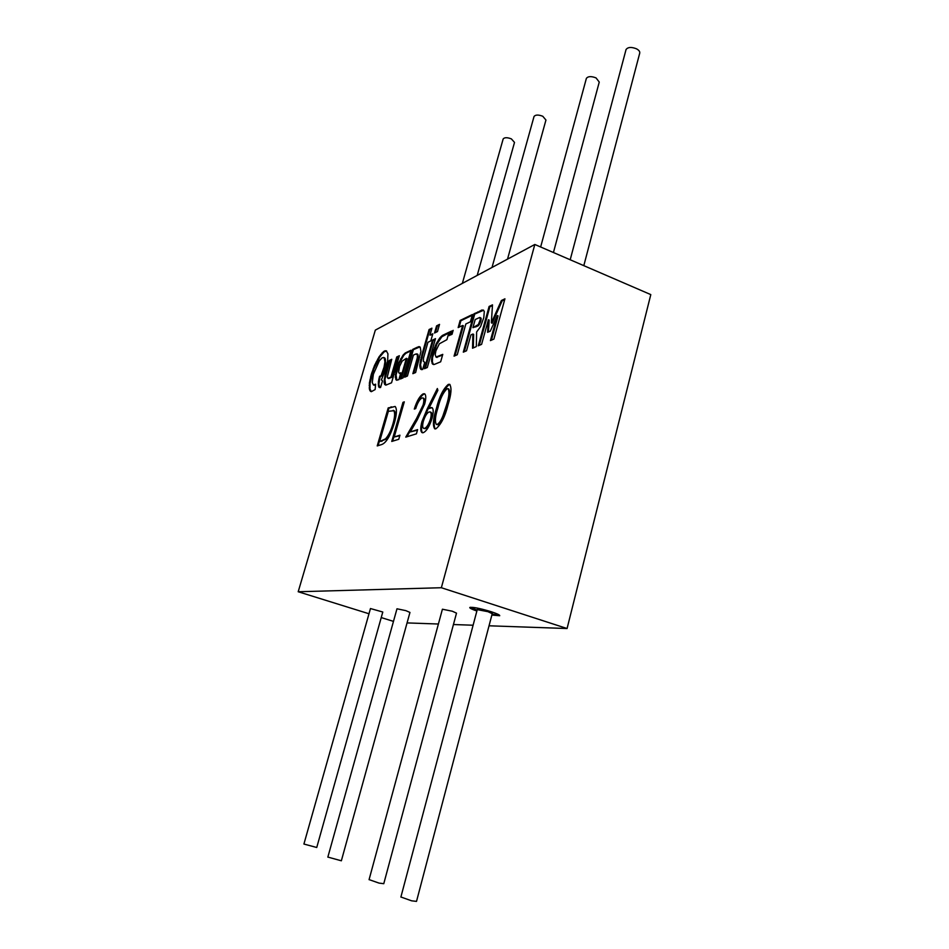 <?xml version="1.0" encoding="UTF-8"?>
<svg xmlns="http://www.w3.org/2000/svg" width="949" height="949" viewBox="0 0 949 949"><rect width="100%" height="100%" fill="white"/><g stroke="black" fill="none" stroke-linecap="round" stroke-linejoin="round"><path stroke-width="1.42" d="M492.223 613.683L487.94 611.666L492.223 613.683L416.516 901.384L411.629 900.815L400.893 896.995M487.94 611.666L477.24 609.638L487.94 611.666M370.466 608.546L382.791 612.022L316.741 847.493L303.917 844.041L370.454 608.582M327.844 857.125L396.979 608.795L405.875 610.646L409.956 612.437L341.355 860.79L327.856 857.077M369.066 879.676L442.412 609.222L452.293 611.215L456.505 613.137L383.776 883.697L379.007 883.092L369.078 879.604M583.813 265.661L639.697 53.263C640.101 51.685 639.033 50.202 636.482 48.814C631.393 46.821 627.918 47.059 626.055 49.526L625.972 49.846M477.205 275.412L514.512 142.421L511.369 138.874C507.241 137.32 504.5 137.344 503.172 138.945L503.112 139.147M507.525 259.136L545.948 120.049L542.781 116.264C538.403 114.604 535.497 114.675 534.038 116.478L533.979 116.703M553.433 252.529L599.258 82.077L596.055 77.913C591.274 76.074 588.048 76.228 586.375 78.387L586.292 78.672M396.611 368.615L395.294 377.346L396.563 380.181L398.853 379.659L400.846 372.779L399.221 373.242L398.58 372.138L399.541 366.421L402.139 361.142L406.374 358.342L400.431 379.019L403.1 377.844L411.024 350.228L405.199 353.004L403.064 355.116L398.604 363.028L396.611 368.615M410.822 350.916L405.887 353.277L403.752 355.389L399.292 363.301L396.053 374.962L396.931 380.252M389.173 360.667L385.045 375.021L384.096 382.388L384.653 384.452L385.863 385.128L391.534 382.791L399.339 355.733L396.753 356.954L390.917 377.133L387.963 378.26L387.263 377.05L391.747 359.291L389.232 360.513L389.849 360.928L384.903 379.386L385.709 385.128M432.507 340.205L424.417 368.722L427.311 367.524L435.484 338.639L432.53 340.122L433.23 340.489L425.33 368.342M432.934 352.126L431.581 359.505L432.53 364.06L434.227 364.487L440.668 361.806L442.768 354.368L436.006 357.049L435.2 354.582L435.888 350.857L439.351 343.799L446.908 339.671L448.984 332.28L442.305 335.495L439.743 338.022L436.16 343.846L432.934 352.126M448.77 333.016L441.807 336.8L436.884 344.131L432.519 357.536L432.4 362.043L433.491 364.546M451.131 332.162L450.312 335.104L451.38 332.316L451.285 334.689L452.483 331.711L452.044 334.297L453.148 330.347L451.487 333.633L451.843 330.964L451.131 332.162M435.781 328.662L434.547 333.004L437.489 331.581L439.529 324.38L436.611 325.851L435.781 328.662M439.316 325.127L437.275 326.219L435.472 332.553M371.273 374.464L369.422 382.898L369.505 389.481L371.332 391.676L375.14 389.553L375.614 384.191L373.432 384.938L372.257 382.518L373.372 374.238L379.386 360.715L382.293 357.702L384.167 357.714L384.938 361.806L384.06 367.085L381.107 375.626L379.564 376.314L378.354 381.937L378.793 386.99L380.561 387.524L382.506 380.822L381.379 379.873L385.021 370.988L387.655 360.739L387.939 353.811L386.29 350.81L383.503 351.604L379.185 356.622L374.57 365.353L371.273 374.464M386.611 350.976L384.155 351.854L379.849 356.871L373.847 369.007L370.074 383.147L370.003 388.936L371.332 391.676M491.867 615.071L499.72 615.723C499.898 614.988 497.051 613.647 491.167 611.702C479.719 608.273 472.59 606.874 469.791 607.49C469.577 608.143 471.938 609.317 476.873 611.026M492.092 614.193L499.34 615.071M482.033 609.128L477.477 608.76M415.852 354.001L417.418 354.748L417.299 357.832L412.862 373.669L415.626 372.518L420.941 351.391L420.205 347.215L417.335 347.215L412.661 349.422L404.701 377.192L407.418 376.029L413.396 355.116L415.852 354.001M492.519 320.299L491.357 322.862L492.495 304.854L489.103 306.456L478.249 345.816L481.594 344.345L488.403 319.754L487.572 332.316L490.289 331.154L497.264 315.566L490.419 340.608L493.895 339.09L504.927 298.816L501.38 300.525L492.519 320.299L493.314 320.62L492.14 323.182L491.345 322.85L492.14 323.182M460.146 320.442L458.165 327.571L462.626 325.495L454.061 356.148L457.252 354.748L465.852 323.965L470.431 321.806L472.472 314.487L460.146 320.442L460.894 320.738L459.114 327.132M475.247 347.085L476.327 346.504L476.635 331.936L480.55 326.634L483.788 317.678L484.298 311.497L483.255 310.038L473.966 313.763L463.302 352.162L466.505 350.798L470.929 334.914L472.875 334.036L472.531 348.224L475.247 347.085M421.89 354.784L419.766 365.899L420.739 369.256L422.673 369.505L424.725 362.281L423.373 361.367L423.491 358.141L427.928 342.281L430.799 340.928L432.827 333.763L429.956 335.151L431.925 328.164L429.078 329.54L421.89 354.784L422.602 355.068L420.502 364.76L421.605 369.659M391.759 441.439L402.969 402.352L404.298 401.854L394.238 436.991L399.932 435.188L398.77 439.28L391.759 441.439M427.121 409.078L437.359 388.521L437.88 390.324L428.794 408.58L431.831 407.536C433.574 408.687 433.657 412.257 432.08 418.248C429.553 426.267 426.623 431.071 423.301 432.685L422.21 432.708C420.371 431.558 420.288 427.869 421.925 421.641L427.121 409.078L427.869 409.363L437.691 389.659M449.755 331.901L449.15 335.685L451.095 331.308L449.755 331.901L450.455 332.186M298.2 591.749L441.356 587.728L534.821 244.474L375.329 330.11L298.2 591.749L368.995 613.766M435.852 428.829L434.737 428.841C432.542 425.543 433.088 418.77 436.386 408.497C439.197 396.86 443.171 388.829 448.308 384.392L449.601 384.321C451.843 387.453 451.344 394.179 448.118 404.488C445.128 416.54 441.036 424.654 435.852 428.829M421.973 397.999C419.612 399.292 417.524 402.827 415.686 408.604L414.286 409.09C416.848 400.905 419.826 395.828 423.218 393.847L424.523 393.764C426.137 394.879 426.172 398.331 424.654 404.096L417.275 419.814L410.265 431.937L417.607 429.612L416.421 433.835L405.769 437.121L416.575 418.426L423.112 404.938C424.12 400.964 424.049 398.639 422.874 397.951L421.973 397.999M381.534 444.595L377.228 445.923L388.212 407.892L395.187 406.504C397.097 408.936 396.789 414.547 394.25 423.349C390.347 435.971 386.113 443.053 381.534 444.595M407.05 622.912L438.402 624.015M453.432 624.537L473.1 625.225M489.043 625.794L567.075 628.523L650.8 294.605L534.821 244.474M441.356 587.728L567.075 628.523M381.237 617.574L393.479 621.381M492.246 613.6L492.46 612.793L488.332 610.824M470.407 607.265L477.11 610.148M435.14 428.924C433.396 425.105 434.073 418.39 437.145 408.794L436.386 408.497M437.145 408.794C439.968 397.156 443.942 389.114 449.079 384.689L448.308 384.392M449.079 384.689L449.992 384.535M436.386 424.452L437.904 424.737C439.885 423.728 441.807 420.893 443.669 416.231L447.323 405.306C449.909 397.145 450.384 391.688 448.758 388.936L447.157 388.687C443.124 392.447 440.039 398.877 437.916 407.963C435.211 416.196 434.713 421.688 436.386 424.452L437.133 424.452C439.102 423.432 441.024 420.609 442.886 415.947L446.552 405.009C449.126 396.848 449.612 391.391 447.999 388.651M447.323 405.306L446.552 405.009M443.669 416.231L442.886 415.947M437.904 424.737L437.133 424.452M430.609 407.584L431.368 407.868L428.794 408.58M431.368 407.868L432.175 407.738M422.602 432.78C421.131 431.237 421.154 427.619 422.685 421.914L421.925 421.641M422.685 421.914L427.869 409.363M423.705 428.402L425.342 428.663C427.536 427.691 429.517 424.547 431.285 419.244C432.281 415.152 432.139 412.791 430.834 412.174L429.102 411.937C426.931 412.945 425.01 416.077 423.337 421.309C422.317 425.377 422.447 427.738 423.705 428.402L424.583 428.39C426.777 427.406 428.758 424.274 430.514 418.96C431.522 414.867 431.38 412.507 430.075 411.89M431.285 419.244L430.514 418.96M425.342 428.663L424.583 428.39M415.199 408.77C417.762 400.858 420.68 395.982 423.954 394.12L423.218 393.847M423.954 394.12L424.867 393.954M417.453 430.182L410.265 431.937M406.86 436.777L417.311 418.699L416.575 418.426M417.311 418.699L423.859 405.211L423.112 404.938M423.859 405.211C424.867 401.249 424.784 398.912 423.61 398.224L422.874 397.951M392.637 441.166L403.693 402.625L402.969 402.352M399.778 435.733L394.238 436.991M378.082 445.662L388.912 408.153L388.212 407.892M388.912 408.153L395.081 406.445M394.108 410.668L388.355 411.308L379.6 441.617L386.219 439.114C389.22 435.888 391.7 430.858 393.669 424.049C395.745 416.73 395.887 412.269 394.108 410.668L393.693 410.514M393.669 424.049L392.957 423.788C395.033 416.469 395.175 412.008 393.396 410.407M386.219 439.114L385.508 438.853C388.509 435.627 390.988 430.597 392.957 423.788M379.6 441.617L385.508 438.853M383.752 357.441L385.33 358.852L385.472 363.408L383.123 372.542L381.771 375.875L380.229 376.575L379.6 379.007L378.888 384.357L379.802 387.643M380.229 376.575L379.564 376.314M381.771 375.875L381.107 375.626M375.507 384.938L373.918 385.092M431.724 328.888L429.79 329.825L422.602 355.068M429.79 329.825L429.078 329.54M432.625 334.499L429.956 335.151M472.875 334.036L473.646 334.345L473.326 347.892M483.61 310.24L474.725 314.072L464.275 351.759M474.725 314.072L473.966 313.763M472.934 327.678L478.391 325.649L480.799 321.142L481.036 318.2L479.696 317.464L475.188 319.552L472.934 327.678L478.355 324.534L480.324 319.516L479.933 317.547L480.692 317.856M472.258 315.27L460.894 320.738M462.626 325.495L463.385 325.792L455.022 355.733M442.578 355.056L436.67 357.298M437.062 357.429L436.338 357.144M435.283 339.362L433.23 340.489M504.714 299.623L502.163 300.857L493.314 320.62M502.163 300.857L501.38 300.525M497.264 315.566L498.059 315.887L491.416 340.169M488.403 319.754L489.186 320.074L488.403 331.96M492.448 305.566L489.874 306.776L479.233 345.377M489.874 306.776L489.103 306.456M391.546 359.956L389.849 360.928M399.149 356.421L397.441 357.215L391.605 377.382L388.485 378.461M391.605 377.382L390.917 377.133M397.441 357.215L396.753 356.954M406.374 358.342L407.062 358.615L401.32 378.627M400.68 373.372L399.814 373.455M419.909 346.895L413.361 349.695L405.591 376.812M413.361 349.695L412.661 349.422M416.813 353.835L418.129 355.021L417.999 358.105L413.752 373.301M417.904 358.663L417.192 358.39M396.587 371.711L395.887 371.45M433.456 353.17L432.72 352.886M436.267 329.754L435.544 329.469M371.913 374.784L371.249 374.535M391.759 407.085L391.059 406.824M381.901 441.368L381.201 441.107M384.535 351.604L383.882 351.344M384.155 351.854L383.503 351.604M385.045 351.332L384.381 351.083M385.543 351.106L384.879 350.857M385.887 351L385.223 350.739M379.766 387.607L379.09 387.358M379.458 387.251L378.793 386.99M379.031 386.065L378.354 385.816M378.888 384.357L378.212 384.108M379.031 382.186L378.354 381.937M379.458 379.647L378.793 379.398M379.6 379.007L378.924 378.758M379.778 378.271L379.102 378.022M379.956 377.56L379.28 377.311M380.098 377.014L379.434 376.765M382.091 375.14L381.427 374.879M383.123 372.542L382.459 372.281M384.013 369.908L383.349 369.647M384.736 367.334L384.06 367.085M385.247 364.914L384.582 364.665M385.365 364.191L384.701 363.93M385.472 363.408L384.808 363.147M385.555 362.66L384.891 362.411M385.602 362.055L384.938 361.806M385.591 360.24L384.926 359.979M385.33 358.852L384.665 358.603M384.831 357.975L384.167 357.714M374.297 385.235L373.633 384.986M374.819 385.211L374.155 384.962M375.424 384.974L374.748 384.725M375.519 384.855L374.926 384.63M371.273 391.629L370.608 391.379M370.976 391.356L370.312 391.107M370.691 390.976L370.027 390.727M370.395 390.407L369.73 390.158M370.169 389.731L369.505 389.481M370.003 388.936L369.339 388.687M369.885 387.987L369.232 387.738M369.849 385.745L369.197 385.508M370.074 383.147L369.422 382.898M370.561 380.229L369.896 379.98M371.284 377.038L370.62 376.789M371.545 376.053L370.893 375.804M372.293 373.503L371.628 373.254M372.613 372.483L371.961 372.233M373.847 369.007L373.194 368.758M375.235 365.602L374.57 365.353M376.741 362.364L376.077 362.115M378.331 359.374L377.678 359.113M379.849 356.871L379.185 356.622M381.344 354.772L380.679 354.511M382.791 353.087L382.127 352.826M425.65 344.345L424.938 344.072M421.463 369.529L420.739 369.256M420.929 368.71L420.205 368.426M420.597 367.429L419.885 367.156M420.49 366.172L419.766 365.899M420.502 364.76L419.79 364.487M420.656 363.194L419.944 362.909M420.941 361.427L420.229 361.154M421.261 360.003L420.537 359.718M421.712 358.248L421 357.975M437.75 325.91L437.026 325.626M437.323 326.136L436.611 325.851M438.224 325.673L437.513 325.388M438.794 325.388L438.07 325.104M436.647 328.401L435.935 328.117M436.979 327.251L436.267 326.954M437.275 326.219L436.564 325.934M478.545 312.233L477.786 311.924M480.241 311.426L479.47 311.118M481.499 310.833L480.74 310.513M482.46 310.394L481.689 310.074M482.733 310.287L481.962 309.979M481.179 318.84L480.408 318.532M481.036 318.2L480.277 317.879M481.096 319.825L480.324 319.516M480.799 321.142L480.028 320.821M480.324 322.577L479.553 322.269M479.767 323.811L478.996 323.502M479.126 324.843L478.355 324.534M478.391 325.649L477.62 325.341M478.166 325.827L477.394 325.519M477.798 326.029L477.027 325.721M477.181 326.337L476.41 326.029M475.9 326.942L475.141 326.634M443.266 335.661L442.542 335.365M443.041 335.792L442.305 335.495M444.203 335.199L443.468 334.914M445.295 334.677L444.559 334.38M446.528 334.084L445.793 333.787M436.825 357.358L436.089 357.073M433.266 364.345L432.53 364.06M432.732 363.42L431.997 363.135M432.4 362.043L431.676 361.759M432.329 361.272L431.593 360.988M432.293 360.561L431.558 360.276M432.305 359.79L431.581 359.505M432.364 358.876L431.641 358.592M432.519 357.536L431.795 357.251M432.744 356.183L432.02 355.899M433.052 354.748L432.317 354.463M433.717 352.198L432.993 351.913M433.978 351.355L433.242 351.071M434.239 350.525L433.515 350.24M434.547 349.635L433.823 349.351M435.235 347.808L434.512 347.524M436.03 345.946L435.306 345.661M436.884 344.131L436.16 343.846M437.75 342.47L437.026 342.186M439.09 340.228L438.367 339.944M440.466 338.307L439.743 338.022M441.807 336.8L441.083 336.515M433.302 340.335L432.578 340.05M433.254 340.406L432.53 340.122M433.586 340.181L432.863 339.896M434.013 339.967L433.29 339.683M434.749 339.612L434.025 339.339M429.185 354.724L428.462 354.44M430.739 349.256L430.016 348.971M432.044 344.641L431.321 344.357M494.809 317.286L494.026 316.966M497.146 312.079L496.351 311.758M492.163 323.146L491.38 322.826M389.932 360.75L389.256 360.49M389.909 360.774L389.232 360.513M390.288 360.561L389.624 360.312M390.703 360.359L390.027 360.11M391.178 360.134L390.502 359.873M388.639 378.521L387.963 378.26M388.782 378.521L388.105 378.26M389.019 378.449L388.343 378.188M389.41 378.295L388.734 378.046M390.193 377.975L389.517 377.714M385.341 384.713L384.653 384.452M384.772 382.637L384.096 382.388M384.903 379.386L384.226 379.126M385.721 375.27L385.045 375.021M386.006 374.191L385.33 373.93M387.868 367.749L387.192 367.5M406.077 353.17L405.389 352.898M405.887 353.277L405.199 353.004M406.896 352.767L406.196 352.506M407.845 352.316L407.145 352.043M408.924 351.806L408.236 351.533M400.027 373.538L399.339 373.265M400.134 373.538L399.434 373.265M400.312 373.491L399.612 373.23M400.549 373.42L399.861 373.147M396.812 380.158L396.124 379.885M396.385 379.481L395.686 379.22M395.982 377.607L395.294 377.346M396.053 374.962L395.353 374.701M397.548 368.07L396.86 367.809M399.292 363.301L398.604 363.028M401.451 358.876L400.763 358.615M403.752 355.389L403.064 355.116M416.148 348.378L415.448 348.105M418.034 347.5L417.335 347.215M418.912 347.12L418.201 346.848M419.434 346.943L418.734 346.67M419.849 346.895L419.138 346.622M417.999 358.105L417.299 357.832M418.212 356.338L417.501 356.065M418.129 355.021L417.418 354.748M417.75 354.25L417.038 353.977M400.881 897.066L477.501 608.677M626.055 49.526L570.195 259.777M503.172 138.945L462.353 283.383M534.038 116.478L492.009 267.464M586.375 78.387L540.645 247.001M393.171 410.312L393.871 410.573M374.108 385.187L373.432 384.938M436.742 357.334L436.006 357.049M388.556 378.497L387.88 378.236M399.92 373.503L399.221 373.242"/></g></svg>
